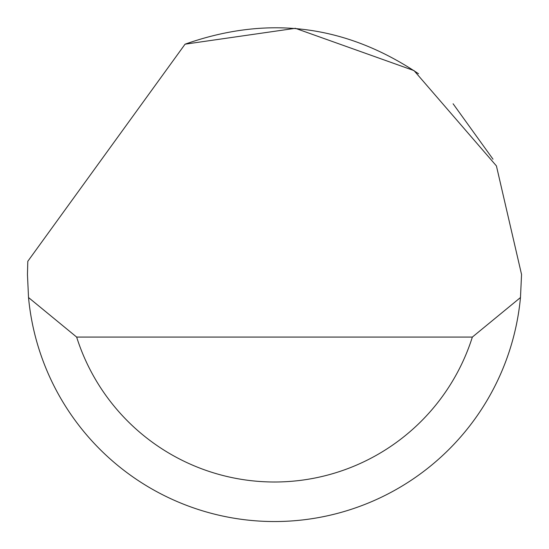 <?xml version="1.0" encoding="UTF-8"?>
<svg xmlns="http://www.w3.org/2000/svg" width="549" height="549" viewBox="0 0 549 549"><rect width="100%" height="100%" fill="white"/><g stroke="black" fill="none" stroke-linecap="round" stroke-linejoin="round"><path stroke-width="0.82" d="M185.068 44.181L295.369 28.308L414.035 70.608L496.42 165.915L521.55 274.479L520.473 297.537A247.05 247.05 0 0 1 28.527 297.537L27.45 274.479L27.8 261.303L185.068 44.181C267.843 14.953 345.664 24.808 418.53 73.758M453.097 103.782L493.002 159.189M28.527 297.537L76.64 337.065L472.36 337.065L520.473 297.537M76.64 337.065A207.522 207.522 0 0 0 472.36 337.065"/></g></svg>

